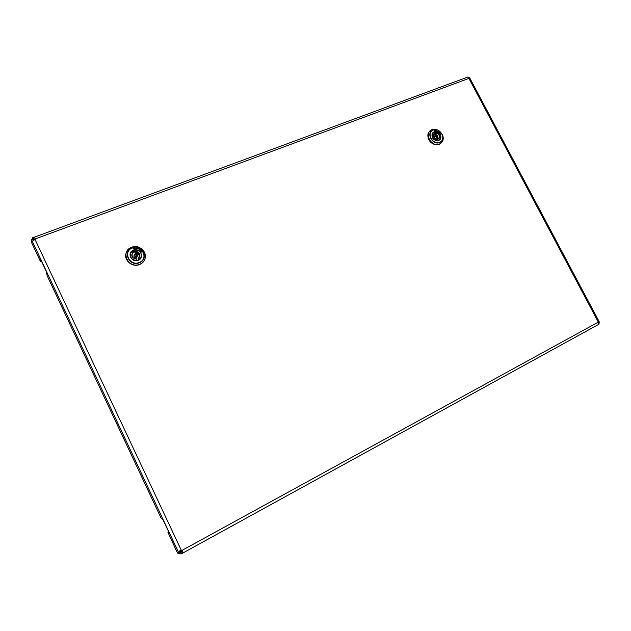 <?xml version="1.0" encoding="UTF-8"?>
<svg xmlns="http://www.w3.org/2000/svg" width="631" height="631" viewBox="0 0 631 631"><rect width="100%" height="100%" fill="white"/><g stroke="black" fill="none" stroke-linecap="round" stroke-linejoin="round"><path stroke-width="0.95" d="M41.591 261.463L40.747 261.786L40.179 260.871L31.613 242.651L31.55 239.701L32.922 239.196L33.979 240.19M167.949 532.319L168.682 531.917L167.949 532.319L168.753 532.319L168.303 531.002L163.303 520.362L160.937 517.806L47.191 275.794L46.095 271.046L41.378 261.013L40.802 260.098L40.77 261.723L41.567 261.423M180.584 552.559L181.042 553.994L181.562 553.269C182.793 552.89 182.958 551.92 182.059 550.374L181.342 550.114M598.385 323.135L599.442 322.189L598.574 321.258L597.959 322.315L182.059 550.374L179.851 550.713L179.015 553.363L31.55 239.701L32.268 239.496L33.348 240.316L35.099 239.567L35.431 238.826C34.918 237.366 34.145 236.98 33.096 237.658L33.577 238.92L32.954 239.22M33.096 237.658L467.871 77.021L468.533 78.536L469.906 78.694L469.764 78.015L468.249 78.212M599.442 322.189L598.362 322.709L597.975 321.991M469.622 77.739L468.352 78.323M598.354 323.111L598.362 322.709M32.268 239.496L33.396 239.323M180.221 550.469L180.34 552.638L179.015 553.363L177.532 553.119L167.933 532.319M179.512 552.63L180.474 552.015M181.562 553.269L180.923 552.157C182.083 551.668 182.391 551.06 181.838 550.342M598.172 323.127L599.135 323.766L598.945 324.231L181.255 553.884M597.959 322.315L598.543 323.861L599.135 323.766M180.324 552.646L180.923 552.157M179.283 553.213L181.042 553.994M182.138 550.642L180.316 551.644M468.533 78.536L35.423 238.881L33.577 238.92M32.646 237.658L32.954 239.133L33.522 238.92M468.147 77.053L468.226 78.181M32.362 237.887L32.394 239.394M440.935 134.048L440.58 132.762L434.893 130.215L434.175 131.074L435.382 130.956L439.76 133.086M440.943 133.93L439.768 133.07M440.998 133.875L440.635 132.715M440.367 132.605L435.201 130.286M434.94 130.167L434.073 130.775M429.766 131.161L429.664 131.264C424.158 136.249 432.416 147.496 439.247 144.302L441.235 142.992M435.966 144.72C431.352 143.884 428.67 141.123 427.944 136.446M433.647 132.376L434.167 133.867C432.929 136.611 433.923 138.37 437.133 139.136L437.117 139.293C433.718 138.315 432.716 136.391 434.096 133.52L433.647 132.376L434.223 133.567M437.677 140.587L437.685 140.374C432.984 139.38 431.486 136.848 433.174 132.778L433.536 132.439M436.802 134.947L434.664 134.269L436.021 132.762C439.413 133.74 440.414 135.665 439.042 138.528L439.279 139.877L438.592 138.56L439.042 138.528M433.978 132.999L435.461 131.69C440.343 132.841 441.763 135.452 439.712 139.522L439.61 139.609M434.049 137.353L434.341 136.154L435.713 134.947M435.832 134.9L437.535 135.76L437.401 137.258L435.201 138.536M438.592 138.552L437.464 139.617L437.953 140.547M437.614 139.475L437.638 135.815M434.002 132.991L434.664 134.269M438.884 140.224L439.279 139.877M142.022 252.345L141.234 250.838C139.498 249.071 137.377 248.251 134.876 248.385L133.299 248.898M142.022 252.258L140.468 251.406M135.042 249.308L133.236 248.953M135.042 249.229L140.539 251.304M142.038 252.219L141.699 250.83M141.368 250.712L141.249 250.799C139.506 249.032 137.392 248.212 134.884 248.346L134.86 248.204M134.529 248.07L133.315 248.859M126.129 252.999L126.105 253.086C123.447 260.185 132.447 267.781 139.625 264.523C142.046 263.506 143.734 261.841 144.688 259.53L144.728 259.444M132.526 250.862L133.275 252.432L132.116 254.112C131.792 257.03 133.204 258.6 136.343 258.82L136.178 259.073C131.824 258.079 130.727 255.807 132.889 252.242L132.526 250.862L132.889 252.242M137.045 260.516L136.351 258.813L136.793 260.351C132.281 260.193 130.152 258 130.38 253.788L132.273 250.964M139.183 257.054C139.372 254.23 137.952 252.739 134.931 252.566L135.507 251.209C139.845 252.203 140.942 254.474 138.796 258.032L139.08 259.593L138.331 258.032L138.796 258.032M132.841 251.509L134.206 251.059L134.892 249.939C139.948 250.333 141.967 252.834 140.942 257.448L139.404 259.309M135.105 253.765L137.361 254.672L137.172 256.651C136.178 258.071 135.089 258.095 133.898 256.746L134.151 254.687L135.058 253.788L134.151 254.687L134.206 255.918L136.509 256.801L137.448 255.831C137.542 254.214 136.753 253.528 135.081 253.765M133.275 252.432L132.005 254.561M138.363 258.008L139.388 256.636L137.976 258.891L138.528 260.043M134.206 251.059L134.931 252.566M35.099 239.567L181.231 550.114M598.078 321.684L469.133 78.812M598.022 322.591L598.283 323.064M434.215 131.871C439.097 129.71 443.774 138.639 438.695 140.421C433.805 142.614 429.104 133.622 434.215 131.871M438.616 140.35L440.43 138.607M435.145 131.792L433.04 132.794C429.845 135.681 434.625 142.204 438.592 140.366L439.689 139.656M429.664 131.264L431.959 129.686L437.646 129.947L432.006 129.678C423.425 132.605 431.304 147.701 439.499 144.002C442.93 142.22 443.972 139.246 442.615 135.073C443.743 138.173 443.325 140.776 441.345 142.89L439.46 144.097C432.629 147.299 424.355 136.036 429.869 131.059L431.927 129.71M431.998 129.678L432.424 129.536M442.907 140.35L441.132 143.095M433.095 129.883L438.127 130.144L442.426 134.584C443.664 138.292 442.757 140.942 439.704 142.519C432.472 145.785 425.515 132.463 433.095 129.883M439.649 142.251C446.898 139.696 440.225 126.965 433.26 130.041C425.949 132.534 432.669 145.398 439.649 142.251M437.685 140.374L437.117 139.293M437.165 139.191L437.78 140.374M435.461 131.69L436.021 132.762M438.655 138.497C439.996 135.752 439.034 133.977 435.761 133.165L435.075 131.847M437.401 137.258L435.216 136.675L435.761 134.916C437.354 134.719 437.898 135.499 437.401 137.258M437.023 136.888C437.733 135.917 437.425 135.342 436.116 135.16C435.414 136.138 435.713 136.714 437.023 136.888M133.378 250.176C140.043 247.273 145.138 257.827 138.244 260.287C131.556 263.245 126.445 252.605 133.378 250.176M141.123 257.282L138.173 260.201L141.123 257.282L141.139 253.686M134.608 250.018L133.417 250.341L130.341 253.536C130.081 258.765 132.691 260.982 138.165 260.201M139.688 264.263C151.203 260.114 142.685 242.501 131.54 247.336C119.906 251.375 128.472 269.248 139.688 264.263M142.811 249.939C145.296 252.81 145.942 255.949 144.759 259.365C143.797 261.684 142.109 263.348 139.688 264.365C132.51 267.623 123.502 260.019 126.161 252.913C127.06 250.302 128.834 248.448 131.5 247.344M132.194 247.809C142.046 243.534 149.563 259.096 139.388 262.756C129.497 267.15 121.933 251.375 132.194 247.809M139.285 262.449C149.113 258.923 141.849 243.889 132.336 248.022C122.422 251.469 129.726 266.692 139.285 262.449M136.793 260.351L136.178 259.073M134.892 249.939L135.507 251.209M139.388 256.636C139.932 253.599 138.56 251.935 135.263 251.651L134.513 250.097M136.335 256.154C137.377 254.932 137.045 254.254 135.349 254.119C134.3 255.342 134.632 256.02 136.335 256.154M469.835 78.141L599.205 321.747M598.945 324.231L181.152 553.955M438.127 130.144L442.426 134.584M438.6 140.358C435.958 141.06 429.971 139.254 433.04 132.794M437.18 139.12L437.851 140.397M437.173 139.112C433.962 138.299 432.961 136.556 434.167 133.867M438.971 140.177L439.712 139.522M432.503 133.512L433.174 132.778M126.105 253.086L126.161 252.913C127.06 250.294 128.842 248.433 131.508 247.328C138.97 244.031 147.985 252.226 144.759 259.365L144.688 259.53M138.173 260.201C132.691 260.974 130.081 258.757 130.341 253.536M136.351 258.813C133.204 258.584 131.792 257.022 132.116 254.112M140.445 258.489L140.942 257.448M130.104 254.9L130.38 253.788"/></g></svg>
